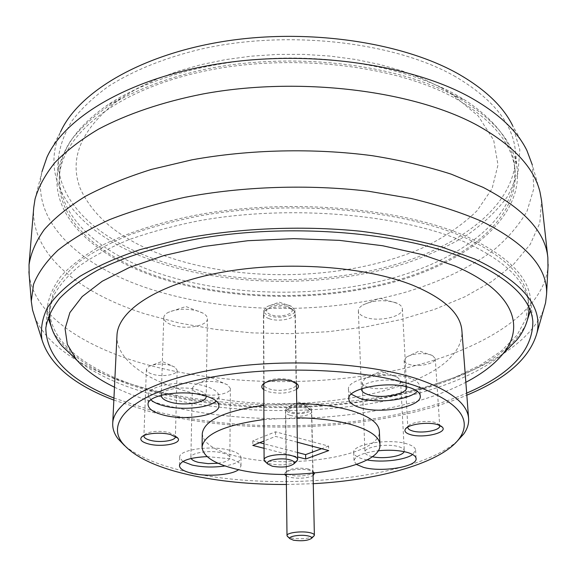 <?xml version="1.0" encoding="UTF-8"?>
<svg xmlns="http://www.w3.org/2000/svg" width="577" height="577" viewBox="0 0 577 577"><rect width="100%" height="100%" fill="white"/><g stroke="black" fill="none" stroke-linecap="round" stroke-linejoin="round"><path stroke-width="0.43" stroke-dasharray="2.88 2.16" d="M441.225 87.668L451.502 93.77L478.254 115.984L493.688 140.197L498.001 164.878L492.051 188.715L477.092 210.699C463.223 224.208 446.194 236.087 426.006 246.343C352.309 280.198 244.9 283.978 165.851 256.253C122.259 240.652 93.705 218.019 80.196 188.354C68.475 157.442 81.992 127.452 120.752 98.386L137.456 88.295L156.54 79.2L177.766 71.288L200.846 64.718L225.405 59.647L251.038 56.185L277.313 54.411L303.754 54.375L329.9 56.063L355.288 59.431L379.478 64.415L402.082 70.877L422.761 78.688L441.225 87.668M455.102 94.275L466.158 100.852C496.343 121.134 512.52 143.11 514.706 166.782C518.579 217.313 461.398 259.895 388.451 279.203C314.811 298.388 226.581 296.333 157.658 272.964C99.475 253.094 56.633 216.187 59.611 173.136C61.133 149.414 76.691 126.99 106.298 105.872C145.072 79.33 208.751 60.635 276.599 58.248C344.455 55.962 411.552 70.235 455.102 94.275M455.441 98.415C492.758 120.009 512.643 144.084 515.095 170.633C518.947 220.962 461.665 263.364 388.624 282.586C314.891 301.692 226.559 299.658 157.535 276.397C99.28 256.621 56.358 219.88 59.323 177.002C61.638 135.703 114.419 90.906 201.496 71.75C288.377 52.493 395.295 64.775 455.441 98.415M33.733 207.583C30.213 254.233 79.85 293.361 145.375 313.989L179.288 323.041L215.207 329.344L252.409 332.893L290.209 333.686L327.96 331.732L365.003 327.029L400.662 319.615L434.214 309.517L464.86 296.794L491.734 281.562L513.869 263.985L530.249 244.331L539.82 222.989L541.536 200.493M29.153 274.616C33.697 313.989 81.797 346.027 143.464 363.705C219.202 385.119 313.816 387.268 395.086 370.427C475.52 353.376 542.625 315.439 547.984 267.375M35.06 198.942L41.998 171.636C30.855 222.282 80.657 266.199 148.484 288.5C225.398 313.686 323.329 314.977 403.979 292.676C438.498 282.514 467.997 268.651 492.469 251.103C507.277 238.849 518.817 225.499 527.089 211.074L533.876 188.405L532.268 164.791L539.964 191.896M46.953 157.225L60.556 131.895C35.608 186.414 84.177 237.147 154.831 261.345C230.937 287.584 329.59 287.894 407.831 262.643C429.685 254.883 449.577 245.593 467.507 234.774C484.038 223.133 497.482 210.237 507.832 196.086L517.93 173.598L519.834 149.811L512.607 125.584L526.916 150.518M457.287 97.311C396.637 63.275 288.594 50.798 200.767 70.235C163.926 78.818 132.046 91.491 107.3 106.882C92.14 117.549 79.958 128.786 70.755 140.6C63.275 152.559 58.71 164.532 57.065 176.533C54.036 219.952 97.527 257.104 156.432 277.061C226.141 300.502 315.244 302.536 389.655 283.242C463.36 263.826 521.262 221.013 517.345 170.107C514.85 143.363 494.835 119.1 457.287 97.311M455.606 76.719C395.368 42.049 288.276 29.319 201.193 49.067C164.654 57.794 133.027 70.675 108.462 86.341C93.409 97.203 81.307 108.649 72.147 120.68C64.703 132.861 60.152 145.072 58.493 157.312C55.392 201.597 98.508 239.57 157.023 259.996C226.271 283.985 314.869 286.098 388.797 266.401C462.026 246.588 519.423 202.852 515.376 150.929C512.823 123.658 492.902 98.919 455.606 76.719M113.95 398.051L151.78 410.42C248.824 435.895 383.099 429.403 466.67 393.125M530.335 310.859L530.645 299.903C528.611 277.047 507.976 256.246 468.74 237.515C405.306 208.261 290.75 197.651 197.875 214.774C158.935 222.318 125.339 233.368 99.388 246.718C83.521 255.964 70.812 265.672 61.277 275.842C53.574 286.12 48.944 296.39 47.393 306.654L48.014 317.595M52.94 331.364C69.507 358.144 102.677 378.231 152.436 391.639C281.461 428.307 485.185 400.113 525.791 324.764M113.849 400.106L149.472 411.502C247.165 437.02 381.347 430.925 466.822 395.18M34.67 316.701C47.184 348.198 90.611 373.319 144.733 388.133C216.288 407.384 305.002 410.124 383.07 396.543C460.46 382.702 527.385 351.321 543.642 309.589M206.169 396.089C205.816 393.564 202.83 391.473 197.204 389.8C183.746 385.674 161.315 389.136 161.322 395.231M198.697 311.277C187.561 308.241 177.478 308.58 168.462 312.28C165.44 313.838 163.875 315.626 163.767 317.653C163.897 320.762 166.926 323.3 172.855 325.277C186.198 329.856 207.915 325.825 207.41 318.72C207.395 316.701 205.931 314.84 202.996 313.145L198.697 311.277M150.878 399.854L148.39 395.029C147.33 385.277 183.486 379.406 205.051 386.121C214.161 388.884 218.806 392.302 219 396.385L216.31 401.087M218.056 463.244C225.499 462.184 229.437 460.359 229.862 457.785C229.74 455.844 227.237 454.236 222.347 452.959C210.468 449.75 190.237 452.721 190.879 457.489L191.117 458.477M223.039 382.977C212.249 380.524 202.953 381.044 195.141 384.542L192.321 388.069C192.451 390.369 194.983 392.245 199.93 393.694C211.528 397.228 230.887 393.976 230.367 388.494L227.648 384.902L223.039 382.977M207.114 456.602L229.257 458.679C236.887 460.655 240.797 463.122 240.984 466.093L238.611 469.671M182.794 461.528L179.678 457.258C178.625 449.772 210.641 445.069 229.321 450.175C236.931 452.18 240.825 454.698 241.013 457.72C240.508 461.42 235.185 464.16 225.037 465.949M404.124 451.64L404.297 450.702C404.145 449.079 402.256 447.738 398.635 446.677C387.189 443.093 363.871 447.016 364.96 452.231C365.126 453.919 367.102 455.296 370.896 456.357L372.215 456.674M395.014 376.233C383.741 373.557 373.701 374.386 364.88 378.707L362.205 382.479C362.37 384.397 364.311 385.97 368.018 387.181C379.233 391.119 401.556 386.842 400.575 380.82L397.546 377.293L395.014 376.233M356.478 464.478L354.018 460.951C354.826 456.118 362.868 452.721 378.144 450.76M367.001 459.898L363.171 459.047C357.127 457.388 353.975 455.21 353.715 452.519C351.927 444.34 388.826 438.116 406.814 443.828C412.432 445.494 415.361 447.586 415.599 450.103L412.656 454.503M406.641 386.792C406.194 384.83 404.044 383.2 400.193 381.895C387.362 377.235 361.144 381.981 361.433 388.761M395.995 302.795C384.246 299.413 373.182 300.163 362.803 305.053C359.796 306.877 358.31 308.839 358.353 310.938C358.562 313.47 360.798 315.54 365.061 317.141C377.949 322.334 403.532 316.751 402.357 308.81C402.198 306.712 400.525 304.901 397.351 303.372L395.995 302.795M351.227 394.192L348.472 389.504C346.33 378.678 388.92 370.47 409.641 378.123C416.046 380.337 419.407 383.099 419.71 386.402L417.387 391.329M263.776 389.684L268.377 391.747C279.614 394.185 288.99 393.384 296.506 389.338M290.592 379.933C279.297 377.596 270.671 378.584 264.72 382.897L264.014 384.635C264.136 386.446 266.062 387.924 269.776 389.071C279.448 392.209 296.758 389.122 296.16 384.289L295.417 382.565L290.592 379.933M289.539 305.522C281.352 303.221 273.823 303.603 266.935 306.675L263.667 310.736C263.79 312.77 265.665 314.436 269.286 315.734C278.713 319.269 295.568 315.835 294.97 310.419L291.623 306.423L289.539 305.522M314.588 473.133L314.227 472.498L309.618 470.291C301.728 468.149 287.101 469.757 285.052 472.967L284.728 474.453M286.279 476.003L289.856 477.309C299.095 478.939 306.841 478.362 313.095 475.578M308.363 468.964C298.626 467.392 291.435 468.178 286.805 471.322L286.452 472.246C286.553 473.436 288.074 474.402 291.01 475.152C298.893 477.266 313.311 475.095 312.799 471.827L312.417 470.911L308.363 468.964M307.115 405.833C299.405 404.174 292.791 404.665 287.281 407.312L285.68 409.504C285.781 410.853 287.274 411.949 290.152 412.807C297.869 415.216 311.969 412.786 311.457 409.086L309.791 406.944L307.115 405.833M439.587 425.336L439.061 424.535L435.426 422.609C427.492 419.926 410.73 422.133 408.3 426.136L407.881 426.98M431.048 354.913C422.025 352.648 413.824 353.362 406.446 357.062L404.131 360.394C404.282 361.93 405.739 363.193 408.516 364.174C417.496 367.585 436.169 363.762 435.267 358.605L432.548 355.555L431.048 354.913M175.336 436.248L174.896 435.404L168.823 432.411C157.773 430.435 149.667 431.199 144.488 434.712L143.99 435.534M170.742 365.392C162.31 363.402 155.025 363.734 148.895 366.395L146.392 369.395C146.479 371.408 148.678 373.059 152.977 374.35C162.411 377.243 177.471 374.74 177.146 370.268L174.845 367.138L170.742 365.392M286.387 484.492L313.268 483.692M457.359 441.001C415.079 479.235 274.782 492.801 185.945 471.575C158.502 465.271 138.054 456.631 124.589 445.646M202.282 433.565C203.111 443.1 214.298 450.608 235.856 456.097C288.861 470.399 381.729 455.679 379.356 431.091M114.477 387.196C128.26 393.86 143.824 399.508 161.178 404.138C255.791 429.634 391.076 421.188 465.841 382.291M76.763 360.019C96.258 374.689 121.819 386.287 153.46 394.819C266.401 425.97 433.522 409.98 502.776 354.069M528.9 307.476L528.712 304.627C526.714 282.066 506.195 261.561 467.146 243.105C404.152 214.355 290.592 203.991 198.553 220.861C172.999 225.968 149.681 232.279 128.606 239.808C109.096 247.894 92.58 256.693 79.056 266.213C67.35 275.986 58.796 285.968 53.394 296.16L49.456 311.32L49.348 314.169M153.583 391.076L185.441 398.382L219.246 403.482L254.32 406.359L290 407.001L325.659 405.422L360.668 401.628L394.365 395.642L426.057 387.499L455.008 377.271L480.403 365.046L501.363 350.975L516.949 335.273L526.231 318.266L528.28 300.365C526.267 277.667 505.769 257.039 466.771 238.481C403.864 209.559 290.519 199.13 198.647 216.079C173.136 221.207 149.861 227.562 128.815 235.127C109.341 243.256 92.854 252.106 79.345 261.677C67.653 271.507 59.106 281.547 53.711 291.796L49.773 307.043C47.314 343.683 92.753 374.588 153.583 391.076M116.972 335.533C115.84 359.103 145.404 379.926 187.727 391.639C290.289 422.667 465.141 390.975 461.896 330.722M296.737 403.539L263.848 405.27M264.042 448.3L297.602 456.926M297.364 442.227L275.561 436.414L264.014 440.979M296.967 417.813L263.913 419.515M259.715 442.674L252.798 440.878L275.517 431.798L328.601 446.108L328.724 450.587M328.601 446.108L321.62 448.69M297.53 452.505L264.021 443.8M252.798 440.878L252.798 445.415M275.517 431.798L275.561 436.414M296.181 461.701C289.445 465.026 280.754 465.733 270.108 463.829L265.6 462.047M287.613 306.495L291.133 308.529C296.427 313.405 280.444 318.338 271.147 314.79C266.87 313.152 265.644 311.14 267.476 308.767C272.474 305.154 279.189 304.396 287.613 306.495M269.142 318.684C278.734 322.262 295.878 318.785 295.273 313.304L294.14 310.888L289.748 308.349C279.181 305.731 270.764 306.675 264.511 311.191L263.429 313.628C263.552 315.691 265.456 317.372 269.142 318.684M313.628 536.285C308.37 538.781 301.071 539.387 291.738 538.096L287.786 536.697M305.507 406.496L308.572 408.09C312.042 411.372 299.023 414.474 291.717 412.158C288.522 411.163 287.461 409.915 288.529 408.422C292.438 405.696 298.1 405.054 305.507 406.496M290.051 415.31C297.898 417.748 312.244 415.289 311.724 411.545L311.133 410.247L307.303 408.256C298.013 406.46 290.931 407.261 286.048 410.658L285.5 411.971C285.601 413.334 287.122 414.445 290.051 415.31M451.502 93.77L466.158 100.852M515.095 170.633L514.706 166.782M59.323 177.002L59.611 173.136M120.752 98.386L106.298 105.872M58.493 157.312L57.065 176.533M47.393 306.654L45.799 328.169M530.645 299.903L532.845 321.367M515.376 150.929L517.345 170.107M163.767 317.653L161.3 395.505M202.996 313.145L185.895 306.524L168.462 312.28M148.39 395.029L148.044 404.491M192.321 388.069L190.879 457.489M227.648 384.902L211.507 377.791L195.141 384.542M179.678 457.258L179.469 465.661M362.205 382.479L364.96 452.231M397.546 377.293L380.878 371.098L364.88 378.707M353.715 452.519L354.018 460.951M358.353 310.938L361.418 389.179M397.351 303.372L379.767 298.136L362.803 305.053M348.472 389.504L348.804 399.003M264.72 382.897L264.064 383.467M263.667 310.736L264.014 384.635M291.623 306.423L279.232 302.168L266.935 306.675M286.805 471.322L285.052 472.967M285.68 409.504L286.452 472.246M309.791 406.944L298.446 402.082L287.281 407.312M408.3 426.136L406.59 427.817M404.131 360.394L407.824 427.535M432.548 355.555L419.162 351.004L406.446 357.062M144.488 434.712L142.598 436.284M146.392 369.395L143.904 436.017M174.845 367.138L162.05 361.411L148.895 366.395M528.28 300.365L528.712 304.627M49.773 307.043L49.456 311.32M177.146 370.268L175.394 436.731M174.896 435.404L176.67 437.056M435.267 358.605L439.71 425.884M439.061 424.535L440.972 426.035M311.457 409.086L312.799 471.827M312.417 470.911L314.227 472.498M294.97 310.419L296.16 384.289M295.417 382.565L296.088 383.128M419.71 386.402L420.28 395.93M402.357 308.81L406.691 387.203M415.599 450.103L416.082 458.564M400.575 380.82L404.297 450.702M241.013 457.72L240.984 466.093M230.367 388.494L229.862 457.785M219 396.385L218.892 405.804M207.41 318.72L206.184 396.363M291.133 308.529L294.14 310.888M296.405 383.337L295.273 313.304M263.747 383.691L263.429 313.628M267.476 308.767L264.511 311.191M308.572 408.09L311.133 410.247M313.044 473.284L311.724 411.545M286.264 474.46L285.5 411.971M288.529 408.422L286.048 410.658"/><path stroke-width="0.87" d="M547.984 267.375L547.84 257.544L541.536 200.493L539.964 191.896C534.042 167.604 513.249 145.462 477.59 125.469C413.745 90.481 299.391 76.063 203.075 93.943C162.606 101.898 126.947 114.058 98.501 129.147C80.903 139.648 66.362 150.806 54.894 162.613C45.222 174.622 38.616 186.732 35.06 198.942L33.733 207.583L29.023 264.793L29.153 274.616M547.84 257.544C545.402 232.004 523.815 208.607 483.079 187.352L451.2 174.153C427.168 166.45 400.878 160.305 372.331 155.703C313.895 147.957 249.242 149.443 191.997 159.815L151.513 169.393C126.587 177.197 104.603 186.147 85.547 196.245C68.389 206.818 54.635 217.926 44.292 229.559C35.911 241.323 30.826 253.065 29.023 264.793M532.268 164.791L526.916 150.518C517.49 131.224 498.896 113.669 471.128 97.859C412.425 64.812 310.967 49.658 221.034 63.463C130.986 77.246 65.215 116.489 46.953 157.225L41.998 171.636M512.607 125.584C503.346 106.781 485.574 89.738 459.292 74.462C403.72 42.525 309.027 28.021 224.929 41.227C140.738 54.418 78.53 92.176 60.556 131.895M466.67 393.125C510.847 374.17 532.91 350.253 532.845 321.367C530.89 299.196 510.155 279.023 470.644 260.84C406.756 232.444 291.111 222.181 197.392 238.878C158.105 246.235 124.228 256.989 98.076 269.978C82.085 278.958 69.298 288.392 59.712 298.266C51.966 308.248 47.328 318.215 45.799 328.169C46.535 357.04 69.254 380.337 113.95 398.051M48.014 317.595L52.94 331.364M466.822 395.18C506.498 378.757 529.881 358.014 536.971 332.936C542.986 306.221 522.207 281.569 474.647 258.965L441.932 247.093C417.164 240.277 390.088 234.99 360.712 231.247C300.653 225.189 235.063 228.24 179.187 239.513L140.269 249.567C116.828 257.53 96.756 266.43 80.044 276.282C65.439 286.48 54.526 297.004 47.3 307.851C42.143 318.706 40.376 329.373 41.991 339.846C49.781 364.714 73.733 384.801 113.849 400.106M543.642 309.589L545.568 302.86L546.599 294.046C547.616 267.714 526.051 243.508 481.896 221.424C461.211 212.473 437.604 204.813 411.084 198.459L368.407 191.225C308.493 184.15 242.52 186.364 185.058 197.262C157.182 203.378 131.989 210.85 109.464 219.693C88.8 229.134 71.606 239.332 57.88 250.281C46.225 261.468 38.111 272.798 33.545 284.288L31.281 301.237L32.557 310.022L34.67 316.701M525.791 324.764L530.335 310.859M161.322 395.231L161.3 395.505C161.452 398.253 164.575 400.496 170.677 402.227C184.409 406.244 206.71 402.645 206.184 396.363L206.169 396.089M163.031 414.957C153.294 412.288 148.296 408.797 148.044 404.491C146.969 394.899 183.255 389.114 204.9 395.714C214.031 398.426 218.697 401.787 218.892 405.804C219.686 415.555 184.712 421.087 163.031 414.957M216.31 401.087C208.362 408.256 180.796 410.586 163.32 405.674C157.672 404.145 153.525 402.212 150.878 399.854M191.117 458.477C192.033 460.093 194.557 461.398 198.69 462.415L208.066 463.634L218.056 463.244M238.611 469.671C231.586 475.116 207.071 476.991 191.932 473.306C183.861 471.359 179.707 468.812 179.469 465.661C180.918 460.511 190.129 457.489 207.114 456.602M225.037 465.949C213.634 467.615 202.657 467.32 192.098 465.048L182.794 461.528M378.144 450.76C389.367 449.714 399.075 450.255 407.275 452.397C412.908 454.034 415.844 456.09 416.082 458.564C417.51 466.771 381.585 472.599 363.496 467.363L356.478 464.478M361.433 388.761L361.418 389.179C361.62 391.415 363.907 393.24 368.277 394.646C381.498 399.219 407.838 394.228 406.691 387.203L406.641 386.792M359.788 407.535C352.785 405.357 349.121 402.515 348.804 399.003C346.662 388.35 389.403 380.265 410.189 387.787C416.616 389.965 419.977 392.677 420.28 395.93C421.989 406.857 380.654 414.495 359.788 407.535M417.387 391.329C409.201 400.077 376.514 403.835 359.428 398.188L351.227 394.192M296.506 389.338C298.612 387.722 298.965 386.071 297.581 384.369L292.092 381.375C282.759 378.303 265.817 380.265 262.6 384.744C261.244 386.475 261.641 388.119 263.776 389.684M284.728 474.453L286.279 476.003M437.907 424.73C428.422 421.535 408.321 424.182 405.458 428.927C404.001 431.221 405.595 433.103 410.24 434.56C422.739 438.671 448.444 432.764 442.242 427.03L437.907 424.73M407.881 426.98L407.824 427.535C407.961 428.899 409.446 430.016 412.281 430.882C421.441 433.897 440.59 430.464 439.71 425.884L439.587 425.336M170.54 434.539C160.565 431.863 144.337 433.406 141.415 437.272C139.576 439.962 142.057 442.213 148.844 444.023C162.058 447.528 182.628 443.41 177.781 438.094L170.54 434.539M143.99 435.534L143.904 436.017C144.005 437.806 146.262 439.27 150.669 440.402C160.341 442.956 175.747 440.705 175.394 436.731L175.336 436.248M313.268 483.692C379.601 480.172 442.018 462.747 459.487 438.296C472.859 419.039 458.152 401.527 415.361 385.761C362.241 367.837 267.072 364.736 200.053 379.45C132.753 394.055 105.382 421.498 122.382 443.006C133.785 456.681 155.79 467.24 188.405 474.691C218.156 481.326 250.815 484.593 286.387 484.492M124.589 445.646L118.04 438.823C114.289 433.897 112.515 428.783 112.717 423.475C113.287 402.032 153.951 378.873 220.782 368.443C287.461 357.971 370.398 362.94 418.866 379.406C450.925 390.752 467.507 403.785 468.611 418.505C468.957 423.806 467.327 428.963 463.713 433.998L457.359 441.001M263.913 419.515C224.568 425.011 203.948 434.207 202.051 447.096C202.888 456.385 214.132 463.692 235.784 469.022C289.027 482.913 382.299 468.553 379.962 444.615L379.356 431.091C378.786 423.136 369.547 416.356 351.631 410.73C336.261 406.244 317.963 403.842 296.737 403.539M379.962 444.615C379.406 436.868 370.124 430.262 352.129 424.795C336.687 420.424 318.302 418.101 296.967 417.813M465.841 382.291C482.307 373.73 494.842 364.037 503.447 353.211C525.69 325.594 512.614 290.476 454.705 265.91L421.628 254.435L382.674 245.744L339.406 240.364L293.758 238.647L247.886 240.717L203.991 246.458L164.063 255.503L129.746 267.317L102.23 281.244L82.194 296.571L69.867 312.619L65.078 328.746L67.365 344.411L76.063 359.182C84.97 369.763 97.773 379.096 114.477 387.196M502.776 354.069L517.122 339.608C525.157 329.431 529.08 318.72 528.9 307.476M468.611 418.505L461.896 330.722C460.597 313.679 444.384 298.583 413.24 285.435C366.2 266.358 286.214 260.451 221.813 272.301C157.276 284.115 117.737 310.693 116.972 335.533L112.717 423.475M313.095 475.578L314.588 473.133M263.848 405.27C224.698 410.896 204.179 420.33 202.282 433.565L202.051 447.096M297.602 456.926L305.702 459.011L328.724 450.587L297.364 442.227M264.014 440.979L252.798 445.415L264.042 448.3M49.348 314.169C49.478 325.414 53.704 336.016 62.02 345.962L76.763 360.019M321.62 448.69L305.615 454.611L305.702 459.011M305.615 454.611L297.53 452.505M264.021 443.8L259.715 442.674M412.656 454.503C405.083 460.093 381.851 462.783 367.001 459.898M372.215 456.674C383.236 459.328 402.623 456.32 404.124 451.64M272.272 466.223C282.218 467.832 289.466 467.002 294.018 463.742C294.97 462.155 293.52 460.835 289.676 459.775C280.581 457.229 264.41 460.424 267.807 464.038L272.272 466.223M265.6 462.047L264.1 459.927C263.408 455.707 281.771 452.88 291.839 455.715C295.59 456.724 297.523 458.001 297.638 459.552L296.181 461.701M293.556 540.231C301.98 541.291 307.967 540.671 311.53 538.37C312.092 537.375 310.916 536.552 308.003 535.903C300.805 534.259 287.671 536.322 289.957 538.709L293.556 540.231M287.786 536.697L287.007 535.571C286.423 532.737 301.605 530.768 309.777 532.65C312.748 533.299 314.277 534.129 314.371 535.139L313.628 536.285M536.971 332.936L545.568 302.86M546.599 294.046L548.136 264.417M31.281 301.237L28.915 271.673M41.991 339.846L32.557 310.022M264.064 383.467L262.6 384.744M406.59 427.817L405.458 428.927M142.598 436.284L141.415 437.272M459.487 438.296L463.713 433.998M503.447 353.211L517.122 339.608M76.063 359.182L62.02 345.962M122.382 443.006L118.04 438.823M176.67 437.056L177.781 438.094M440.972 426.035L442.242 427.03M296.088 383.128L297.581 384.369M294.018 463.742L297.234 460.713M297.638 459.552L296.405 383.337M264.1 459.927L263.747 383.691M267.807 464.038L264.533 461.081M311.53 538.37L314.162 535.759M314.371 535.139L313.044 473.284M287.007 535.571L286.264 474.46M289.957 538.709L287.238 536.177"/></g></svg>

